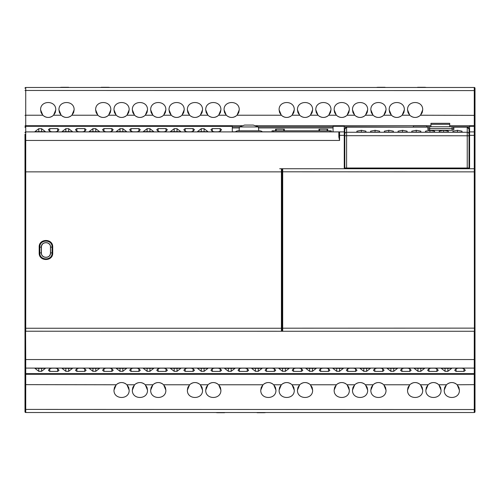 <?xml version="1.0" encoding="UTF-8"?>
<svg xmlns="http://www.w3.org/2000/svg" width="500" height="500" viewBox="0 0 500 500"><rect width="100%" height="100%" fill="white"/><g stroke="black" fill="none" stroke-linecap="round" stroke-linejoin="round"><path stroke-width="0.75" d="M385.075 87.481L417.575 87.481M417.575 87.3L424.619 87.3A7.225 7.225 0 0 1 426.225 87.481M385.075 87.3L378.031 87.3A7.225 7.225 0 0 0 376.425 87.481M378.031 87.3L377.113 87.356M60.738 87.356L61.656 87.3A7.225 7.225 0 0 0 60.05 87.481M25 134.188L25 411.8L25 372.638L25.612 373.331M475 88.2A0.725 0.725 0 0 0 474.275 87.481L474.275 126.369L475 127.362L475 150.787L475 88.2L475 134.188M475 128.456L475 411.8A0.725 0.725 0 0 1 474.275 412.519L25.725 412.519L25.725 373.7L25 372.638L25 134.819M475 150.787L475 411.8A0.725 0.725 0 0 1 474.275 412.519L25.725 412.519A0.725 0.725 0 0 1 25 411.8A0.725 0.725 0 0 0 25.725 412.519M474.275 87.481L25.725 87.481A0.725 0.725 0 0 0 25 88.2A0.725 0.725 0 0 1 25.725 87.481L25.725 90.463L25 90.588M425.538 87.356L424.619 87.3M109.169 87.356L108.244 87.3A7.225 7.225 0 0 1 109.85 87.481M68.7 87.481L101.206 87.481M101.206 87.3L108.244 87.3M61.656 87.3L68.7 87.3M25 365.812L25 359.506L25.725 359.544L25.594 331.25M422.706 109.869L420.487 115.231C416.912 118.181 413.331 118.181 409.75 115.231L407.537 109.869C407.125 100.094 423.119 100.094 422.706 109.869L422.244 112.481M404.356 109.869L402.144 115.231C398.562 118.181 394.981 118.181 391.406 115.231L389.188 109.869C388.775 100.094 404.775 100.094 404.356 109.869L403.894 112.481M386.012 109.869L383.794 115.231C380.219 118.181 376.637 118.181 373.056 115.231L370.844 109.869C370.431 100.094 386.425 100.094 386.012 109.869L385.55 112.481M367.663 109.869L365.45 115.231C361.869 118.181 358.294 118.181 354.712 115.231L352.494 109.869C352.081 100.094 368.081 100.094 367.663 109.869L367.2 112.481M349.319 109.869L347.1 115.231C343.525 118.181 339.944 118.181 336.362 115.231L334.15 109.869C333.738 100.094 349.731 100.094 349.319 109.869L348.856 112.481M330.969 109.869L328.756 115.231C325.175 118.181 321.6 118.181 318.019 115.231L315.8 109.869C315.387 100.094 331.388 100.094 330.969 109.869L330.506 112.481M312.625 109.869L310.406 115.231C306.831 118.181 303.25 118.181 299.675 115.231L297.456 109.869C297.044 100.094 313.038 100.094 312.625 109.869L312.162 112.481M294.275 109.869L292.062 115.231C288.481 118.181 284.906 118.181 281.325 115.231L279.106 109.869C278.694 100.094 294.694 100.094 294.275 109.869L293.819 112.481M239.237 109.869L237.019 115.231C233.444 118.181 229.862 118.181 226.287 115.231L224.069 109.869C223.656 100.094 239.65 100.094 239.237 109.869L238.775 112.481M220.894 109.869L218.675 115.231C215.094 118.181 211.519 118.181 207.938 115.231L205.725 109.869C205.306 100.094 221.306 100.094 220.894 109.869L220.431 112.481M202.544 109.869L200.325 115.231C196.75 118.181 193.169 118.181 189.594 115.231L187.375 109.869C186.962 100.094 202.956 100.094 202.544 109.869L202.081 112.481M184.2 109.869L181.981 115.231C178.4 118.181 174.825 118.181 171.244 115.231L169.031 109.869C168.612 100.094 184.613 100.094 184.2 109.869L183.738 112.481M165.85 109.869L163.637 115.231C160.056 118.181 156.475 118.181 152.9 115.231L150.681 109.869C150.269 100.094 166.262 100.094 165.85 109.869L165.387 112.481M147.506 109.869L145.287 115.231C141.706 118.181 138.131 118.181 134.55 115.231L132.338 109.869C131.919 100.094 147.919 100.094 147.506 109.869L147.044 112.481M129.156 109.869L126.944 115.231C123.362 118.181 119.781 118.181 116.206 115.231L113.987 109.869C113.575 100.094 129.569 100.094 129.156 109.869L128.694 112.481M110.812 109.869L108.594 115.231C105.019 118.181 101.438 118.181 97.856 115.231L95.644 109.869C95.225 100.094 111.225 100.094 110.812 109.869L110.35 112.481M74.119 109.869L71.9 115.231C68.325 118.181 64.744 118.181 61.163 115.231L58.95 109.869C58.537 100.094 74.531 100.094 74.119 109.869L73.656 112.481M55.769 109.869L53.556 115.231C49.975 118.181 46.394 118.181 42.819 115.231L40.6 109.869C40.188 100.094 56.188 100.094 55.769 109.869L55.306 112.481M25 140.494L25.725 140.456L25.725 131.9A0.725 0.725 0 0 0 25 132.625A0.725 0.725 0 0 1 25.725 131.9L344.263 131.9L344.263 168.019L469.581 168.019L469.581 126.3L474.275 126.3L475 127.362L474.387 126.669M282.688 168.738A0.362 0.362 0 0 0 282.325 169.1A0.362 0.362 0 0 1 282.688 168.738L474.275 168.738L279.706 168.738L282.688 168.738L282.688 331.262L474.275 331.262L475 330.538A0.725 0.725 0 0 1 474.275 331.262L474.275 359.544L475 359.506L475 372.638L475 365.181M475 373.963A0.725 0.338 180 0 1 474.275 374.294L475 372.638L474.275 373.631L25.725 373.631L25 372.638M446.444 384.769C450.025 381.819 453.606 381.819 457.181 384.769L459.4 390.131C459.812 399.906 443.812 399.906 444.231 390.131L446.444 384.769L438.837 384.769L441.05 390.131C441.463 399.906 425.469 399.906 425.881 390.131L428.1 384.769C431.675 381.819 435.256 381.819 438.837 384.769M409.75 384.769C413.331 381.819 416.912 381.819 420.487 384.769L422.706 390.131C423.119 399.906 407.125 399.906 407.537 390.131L409.75 384.769L383.794 384.769L386.012 390.131C386.425 399.906 370.431 399.906 370.844 390.131L373.056 384.769C376.637 381.819 380.219 381.819 383.794 384.769M354.712 384.769C358.294 381.819 361.869 381.819 365.45 384.769L367.663 390.131C368.081 399.906 352.081 399.906 352.494 390.131L354.712 384.769L347.1 384.769L349.319 390.131C349.731 399.906 333.738 399.906 334.15 390.131L336.362 384.769C339.944 381.819 343.525 381.819 347.1 384.769M299.675 384.769C303.25 381.819 306.831 381.819 310.406 384.769L312.625 390.131C313.038 399.906 297.044 399.906 297.456 390.131L299.675 384.769L292.062 384.769L294.275 390.131C294.694 399.906 278.694 399.906 279.106 390.131L281.325 384.769C284.906 381.819 288.481 381.819 292.062 384.769M262.981 384.769C266.556 381.819 270.138 381.819 273.712 384.769L275.931 390.131C276.344 399.906 260.35 399.906 260.763 390.131L262.981 384.769L218.675 384.769L220.894 390.131C221.306 399.906 205.306 399.906 205.725 390.131L207.938 384.769C211.519 381.819 215.094 381.819 218.675 384.769M189.594 384.769C193.169 381.819 196.75 381.819 200.325 384.769L202.544 390.131C202.956 399.906 186.962 399.906 187.375 390.131L189.594 384.769L163.637 384.769L165.85 390.131C166.262 399.906 150.269 399.906 150.681 390.131L152.9 384.769C156.475 381.819 160.056 381.819 163.637 384.769M134.55 384.769C138.131 381.819 141.706 381.819 145.287 384.769L147.506 390.131C147.919 399.906 131.919 399.906 132.338 390.131L134.55 384.769L126.944 384.769L129.156 390.131C129.569 399.906 113.575 399.906 113.987 390.131L116.206 384.769C119.781 381.819 123.362 381.819 126.944 384.769M113.987 390.131L114.45 387.519M114.513 387.362L116.213 384.762M117.475 383.75L118.588 383.156M119.162 382.938L119.9 382.731M120.456 382.625L120.944 382.569M122.2 382.569L122.694 382.625M123.25 382.731L123.981 382.938M124.556 383.156L125.675 383.75M126.938 384.762L128.637 387.362M128.694 387.519L129.156 390.131M132.338 390.131L132.8 387.519M132.856 387.362L134.556 384.762M135.819 383.75L136.938 383.156M137.506 382.938L138.244 382.731M138.806 382.625L139.294 382.569M140.55 382.569L141.037 382.625M141.594 382.731L142.331 382.938M142.906 383.156L144.019 383.75M145.281 384.762L146.981 387.362M147.044 387.519L147.506 390.131M150.681 390.131L151.144 387.519M151.206 387.362L152.906 384.762M154.169 383.75L155.281 383.156M155.856 382.938L156.588 382.731M157.15 382.625L157.637 382.569M158.894 382.569L159.388 382.625M159.944 382.731L160.675 382.938M161.25 383.156L162.369 383.75M163.631 384.762L165.331 387.362M165.387 387.519L165.85 390.131M187.375 390.131L187.838 387.519M187.9 387.362L189.6 384.762M190.863 383.75L191.975 383.156M192.55 382.938L193.281 382.731M193.844 382.625L194.331 382.569M195.588 382.569L196.081 382.625M196.637 382.731L197.369 382.938M197.944 383.156L199.062 383.75M200.325 384.762L202.025 387.362M202.081 387.519L202.544 390.131M205.725 390.131L206.181 387.519M206.244 387.362L207.944 384.762M209.206 383.75L210.325 383.156M210.894 382.938L211.631 382.731M212.188 382.625L212.681 382.569M213.938 382.569L214.425 382.625M214.981 382.731L215.719 382.938M216.287 383.156L217.406 383.75M218.669 384.762L220.369 387.362M220.431 387.519L220.894 390.131M260.763 390.131L261.225 387.519M261.281 387.362L262.981 384.762M264.244 383.75L265.363 383.156M265.938 382.938L266.669 382.731M267.231 382.625L267.719 382.569M268.975 382.569L269.462 382.625M270.025 382.731L270.756 382.938M271.331 383.156L272.444 383.75M273.712 384.762L275.406 387.362M275.469 387.519L275.931 390.131M279.106 390.131L279.569 387.519M279.631 387.362L281.331 384.762M282.594 383.75L283.712 383.156M284.281 382.938L285.019 382.731M285.575 382.625L286.069 382.569M287.319 382.569L287.812 382.625M288.369 382.731L289.106 382.938M289.675 383.156L290.794 383.75M292.056 384.762L293.756 387.362M293.819 387.519L294.275 390.131M297.456 390.131L297.919 387.519M297.975 387.362L299.675 384.762M300.938 383.75L302.056 383.156M302.631 382.938L303.363 382.731M303.925 382.625L304.413 382.569M305.669 382.569L306.156 382.625M306.719 382.731L307.45 382.938M308.025 383.156L309.137 383.75M310.4 384.762L312.1 387.362M312.162 387.519L312.625 390.131M334.15 390.131L334.613 387.519M334.669 387.362L336.369 384.762M337.631 383.75L338.75 383.156M339.325 382.938L340.056 382.731M340.619 382.625L341.106 382.569M342.362 382.569L342.85 382.625M343.413 382.731L344.144 382.938M344.719 383.156L345.831 383.75M347.094 384.762L348.794 387.362M348.856 387.519L349.319 390.131M352.494 390.131L352.956 387.519M353.019 387.362L354.719 384.762M355.981 383.75L357.094 383.156M357.669 382.938L358.406 382.731M358.963 382.625L359.456 382.569M360.706 382.569L361.2 382.625M361.756 382.731L362.494 382.938M363.062 383.156L364.181 383.75M365.444 384.762L367.144 387.362M367.2 387.519L367.663 390.131M370.844 390.131L371.306 387.519M371.362 387.362L373.062 384.762M374.325 383.75L375.444 383.156M376.012 382.938L376.75 382.731M377.312 382.625L377.8 382.569M379.056 382.569L379.544 382.625M380.1 382.731L380.838 382.938M381.413 383.156L382.525 383.75M383.787 384.762L385.487 387.362M385.55 387.519L386.012 390.131M407.537 390.131L408 387.519M408.056 387.362L409.756 384.762M411.019 383.75L412.137 383.156M412.706 382.938L413.444 382.731M414.006 382.625L414.494 382.569M415.75 382.569L416.238 382.625M416.794 382.731L417.531 382.938M418.106 383.156L419.219 383.75M420.481 384.762L422.181 387.362M422.244 387.519L422.706 390.131M425.881 390.131L426.344 387.519M426.406 387.362L428.106 384.762M429.369 383.75L430.481 383.156M431.056 382.938L431.794 382.731M432.35 382.625L432.844 382.569M434.094 382.569L434.588 382.625M435.144 382.731L435.881 382.938M436.45 383.156L437.569 383.75M438.831 384.762L440.531 387.362M440.588 387.519L441.05 390.131M444.231 390.131L444.694 387.519M444.75 387.362L446.45 384.762M447.713 383.75L448.831 383.156M449.4 382.938L450.138 382.731M450.7 382.625L451.188 382.569M452.444 382.569L452.931 382.625M453.488 382.731L454.225 382.938M454.8 383.156L455.913 383.75M457.175 384.762L458.875 387.362M458.938 387.519L459.4 390.131M257.081 412.519L224.575 412.519M224.575 412.7L217.531 412.7A7.225 7.225 0 0 1 215.925 412.519M257.081 412.7L264.119 412.7A7.225 7.225 0 0 0 265.725 412.519M264.119 412.7L265.044 412.644M216.612 412.644L217.531 412.7M232.306 126.3L25.725 126.3L25 127.362L25.725 125.706L242.237 125.706M344.263 126.812L413.425 127.088M429.2 126.812L426.788 126.812L426.788 125.906L413.425 125.906L413.425 126.812M255.594 125.706L430.938 125.706L430.938 126.75M232.306 126.812L239.638 126.812M258.194 126.812L333.069 126.812M344.263 131.9L344.263 126.3L333.069 126.3L333.069 131.9M344.806 132.894L344.263 132.894M344.812 129.012L344.806 131.825M344.806 132.444L344.625 129.012M344.806 168.019L344.806 129.188L346.606 127.088L346.606 132.262L467.238 132.262L467.238 168.019M469.044 131.825L469.044 129.375M430.938 125.706L430.938 123.306L449.719 123.306L449.719 126.75M430.938 124.319L449.719 124.319M469.219 129.375L469.044 132.444M469.219 137.681L469.219 168.019M467.238 132.262A1.806 1.806 0 0 1 469.044 134.069A1.806 1.806 0 0 0 467.238 132.262L467.238 127.088L469.044 129.188L469.044 168.019M452.544 126.812L469.581 126.812M475 348.344L475 151.656M469.581 135.325L474.275 135.325L474.275 168.738L475 169.462A0.725 0.725 0 0 0 474.275 168.738L474.394 331.25M475 367.375A0.725 0.725 0 0 1 474.275 368.1L25.725 368.1L25.725 359.544L474.275 359.544L474.275 373.631M34.944 368.325L45.394 368.381L41.581 371.319L38.756 371.319L34.931 368.35M62.031 368.325L72.481 368.381L68.669 371.319L65.844 371.319L62.019 368.35M89.119 368.325L99.569 368.381L95.756 371.319L92.931 371.319L89.106 368.35M116.2 368.325L126.656 368.381L122.844 371.319L120.013 371.319L116.194 368.35M143.287 368.325L153.744 368.381L149.931 371.319L147.1 371.319L143.281 368.35M170.375 368.325L180.825 368.381L177.013 371.319L174.188 371.319L170.362 368.35M197.463 368.325L207.913 368.381L204.1 371.319L201.275 371.319L197.45 368.35M224.55 368.325L235 368.381L231.188 371.319L228.363 371.319L224.537 368.35M251.637 368.325L262.087 368.381L258.275 371.319L255.45 371.319L251.625 368.35M278.725 368.325L289.175 368.381L285.363 371.319L282.538 371.319L278.712 368.35M305.812 368.325L316.262 368.381L312.45 371.319L309.625 371.319L305.8 368.35M332.894 368.325L343.35 368.381L339.538 371.319L336.706 371.319L332.887 368.35M359.981 368.325L370.431 368.381L366.625 371.319L363.794 371.319L359.975 368.35M387.069 368.325L397.519 368.381L393.706 371.319L390.881 371.319L387.056 368.35M414.156 368.325L424.606 368.381L420.794 371.319L417.969 371.319L414.144 368.35M441.244 368.325L451.694 368.381L447.881 371.319L445.056 371.319L441.231 368.35M58.938 370.469L57.631 371.394L49.794 371.394L48.487 370.469C48.844 369.106 50.113 368.344 52.3 368.181L55.125 368.181C57.312 368.344 58.581 369.106 58.938 370.469L58.95 370.556M86.025 370.469L84.719 371.394L76.875 371.394L75.575 370.469C75.931 369.106 77.2 368.344 79.388 368.181L82.212 368.181C84.4 368.344 85.669 369.106 86.025 370.469L86.037 370.556M113.112 370.469L111.806 371.394L103.963 371.394L102.662 370.469C103.012 369.106 104.288 368.344 106.475 368.181L109.3 368.181C111.487 368.344 112.756 369.106 113.112 370.469L113.125 370.556M140.2 370.469L138.894 371.394L131.05 371.394L129.744 370.469C130.1 369.106 131.375 368.344 133.556 368.181L136.387 368.181C138.569 368.344 139.844 369.106 140.2 370.469L140.206 370.556M167.281 370.469L165.981 371.394L158.138 371.394L156.831 370.469C157.188 369.106 158.456 368.344 160.644 368.181L163.475 368.181C165.656 368.344 166.931 369.106 167.281 370.469L167.294 370.556M194.369 370.469L193.069 371.394L185.225 371.394L183.919 370.469C184.275 369.106 185.544 368.344 187.731 368.181L190.556 368.181C192.744 368.344 194.013 369.106 194.369 370.469L194.381 370.556M221.456 370.469L220.15 371.394L212.312 371.394L211.006 370.469C211.363 369.106 212.631 368.344 214.819 368.181L217.644 368.181C219.831 368.344 221.1 369.106 221.456 370.469L221.469 370.556M248.544 370.469L247.237 371.394L239.4 371.394L238.094 370.469C238.45 369.106 239.719 368.344 241.906 368.181L244.731 368.181C246.919 368.344 248.188 369.106 248.544 370.469L248.556 370.556M275.631 370.469L274.325 371.394L266.481 371.394L265.181 370.469C265.538 369.106 266.806 368.344 268.994 368.181L271.819 368.181C274.006 368.344 275.275 369.106 275.631 370.469L275.644 370.556M302.719 370.469L301.413 371.394L293.569 371.394L292.269 370.469C292.625 369.106 293.894 368.344 296.081 368.181L298.906 368.181C301.094 368.344 302.362 369.106 302.719 370.469L302.731 370.556M329.806 370.469L328.5 371.394L320.656 371.394L319.35 370.469C319.706 369.106 320.981 368.344 323.162 368.181L325.994 368.181C328.175 368.344 329.45 369.106 329.806 370.469L329.812 370.556M356.894 370.469L355.588 371.394L347.744 371.394L346.438 370.469C346.794 369.106 348.069 368.344 350.25 368.181L353.081 368.181C355.262 368.344 356.538 369.106 356.894 370.469L356.9 370.556M383.975 370.469L382.675 371.394L374.831 371.394L373.525 370.469C373.881 369.106 375.15 368.344 377.337 368.181L380.163 368.181C382.35 368.344 383.625 369.106 383.975 370.469L383.988 370.556M411.062 370.469L409.762 371.394L401.919 371.394L400.613 370.469C400.969 369.106 402.238 368.344 404.425 368.181L407.25 368.181C409.438 368.344 410.706 369.106 411.062 370.469L411.075 370.556M438.15 370.469L436.844 371.394L429.006 371.394L427.7 370.469C428.056 369.106 429.325 368.344 431.512 368.181L434.338 368.181C436.525 368.344 437.794 369.106 438.15 370.469L438.162 370.556M465.238 370.469L463.931 371.394L456.094 371.394L454.787 370.469C455.144 369.106 456.413 368.344 458.6 368.181L461.425 368.181C463.612 368.344 464.881 369.106 465.238 370.469L465.25 370.556M25 173.438L25 169.462A0.725 0.725 0 0 1 25.725 168.738L25.606 168.75M25 151.656L25 348.344M232.306 127.931L239.206 127.931M258.625 127.931L333.069 127.931M232.306 131.9L232.306 126.369L25.725 126.3M45.394 131.675L34.944 131.619L38.756 128.681L41.581 128.681L45.406 131.65M72.481 131.675L62.031 131.619L65.844 128.681L68.669 128.681L72.494 131.65M99.569 131.675L89.119 131.619L92.931 128.681L95.756 128.681L99.581 131.65M126.656 131.675L116.2 131.619L120.013 128.681L122.844 128.681L126.662 131.65M153.744 131.675L143.287 131.619L147.1 128.681L149.931 128.681L153.75 131.65M180.825 131.675L170.375 131.619L174.188 128.681L177.013 128.681L180.837 131.65M207.913 131.675L197.463 131.619L201.275 128.681L204.1 128.681L207.925 131.65M48.487 129.531L49.794 128.606L57.631 128.606L58.938 129.531C58.581 130.894 57.312 131.656 55.125 131.819L52.3 131.819C50.113 131.656 48.844 130.894 48.487 129.531L48.475 129.444M75.575 129.531L76.875 128.606L84.719 128.606L86.025 129.531C85.669 130.894 84.4 131.656 82.212 131.819L79.388 131.819C77.2 131.656 75.931 130.894 75.575 129.531L75.562 129.444M102.662 129.531L103.963 128.606L111.806 128.606L113.112 129.531C112.756 130.894 111.487 131.656 109.3 131.819L106.475 131.819C104.288 131.656 103.012 130.894 102.662 129.531L102.65 129.444M129.744 129.531L131.05 128.606L138.894 128.606L140.2 129.531C139.844 130.894 138.569 131.656 136.387 131.819L133.556 131.819C131.375 131.656 130.1 130.894 129.744 129.531L129.738 129.444M156.831 129.531L158.138 128.606L165.981 128.606L167.281 129.531C166.931 130.894 165.656 131.656 163.475 131.819L160.644 131.819C158.456 131.656 157.188 130.894 156.831 129.531L156.819 129.444M183.919 129.531L185.225 128.606L193.069 128.606L194.369 129.531C194.013 130.894 192.744 131.656 190.556 131.819L187.731 131.819C185.544 131.656 184.275 130.894 183.919 129.531L183.906 129.444M211.006 129.531L212.312 128.606L220.15 128.606L221.456 129.531C221.1 130.894 219.831 131.656 217.644 131.819L214.819 131.819C212.631 131.656 211.363 130.894 211.006 129.531L210.994 129.444M339.569 131.9L339.569 135.325L338.844 135.363L338.844 132.625L339.569 131.9A0.725 0.725 0 0 0 338.844 132.625L338.844 136.962L339.569 140.456L25.725 140.456L25.725 168.738L25 169.462A0.725 0.725 0 0 1 25.725 168.738L25.625 168.75M282.144 330.538A0.725 0.725 0 0 1 281.419 331.262L282.688 331.262L281.419 331.262A0.725 0.725 0 0 0 282.144 330.538L282.144 169.462A0.725 0.725 0 0 0 281.419 168.738L279.706 168.738M282.144 169.462A0.725 0.725 0 0 0 281.419 168.738L281.419 328.25L25.725 328.25L25.725 168.738L25.013 169.312M474.981 169.3L475 169.462A0.725 0.725 0 0 0 474.275 168.738L474.394 168.75M282.144 328.131L281.419 328.25L281.419 331.262L25.481 331.219M25.725 331.262L25 330.538A0.725 0.725 0 0 0 25.725 331.262L25 330.538A0.725 0.725 0 0 0 25.725 331.262L25.725 328.25L25 328.131M25 367.375A0.725 0.725 0 0 0 25.725 368.1L25.725 373.631M282.144 327.287L282.144 173.919M282.144 172.712L282.325 330.9A0.362 0.362 0 0 0 282.688 331.262M39.181 247.087C38.737 238.356 53.1 238.231 52.713 247.087L52.713 252.913C53.156 261.644 38.794 261.769 39.181 252.913L39.181 247.087L39.825 247.094C39.469 239.137 52.413 239.119 52.069 247.094L52.069 252.906C52.425 260.863 39.481 260.881 39.825 252.906L39.825 247.094L41.356 247.113L41.356 252.887C41.069 258.806 50.825 258.825 50.538 252.887L50.538 247.113C50.825 241.194 41.069 241.175 41.356 247.113L41.431 252.887C41.169 258.719 50.738 258.712 50.462 252.887L50.462 247.113C50.731 241.281 41.156 241.287 41.431 247.113L41.431 252.887L39.181 252.913M49.231 244.019A4.513 4.513 0 0 0 48.819 243.631M42.294 244.456A4.513 4.513 0 0 0 41.431 247.113M42.663 255.981A4.513 4.513 0 0 0 43.075 256.369M49.6 255.544A4.513 4.513 0 0 0 50.462 252.887L52.713 252.913M475 132.625A0.725 0.725 0 0 0 474.275 131.9L474.275 135.325L475 135.363M469.581 131.9L474.275 131.9L469.581 131.9M344.806 134.069A1.806 1.806 0 0 1 346.606 132.262L346.606 135.688L469.044 135.781M453.2 127.15L467.238 127.15M429.675 126.75L429.675 130.3L427.869 129.525L427.869 128.556A1.806 1.806 0 0 1 429.675 126.75L452.069 126.75A1.806 1.806 0 0 1 453.875 128.556L453.875 129.525L452.069 130.3L443.762 130.3L439.244 131.169L439.244 132.144L439.244 131.169M434.55 132.144L434.55 131.169L434.55 132.144L425.519 132.144L425.519 131.169L430.037 130.3L443.762 130.3L448.275 131.169L448.275 132.144L448.275 131.169M434.55 131.169L429.675 130.3M448.275 132.144L439.244 132.144M428.537 127.15L346.606 127.15M365.931 132.144L356.9 132.144L356.9 131.169L361.419 130.3L365.931 131.169L365.931 132.144L365.931 131.169M379.656 132.144L370.625 132.144L370.625 131.169L375.138 130.3L379.656 131.169L379.656 132.144L379.656 131.169M393.381 132.144L384.35 132.144L384.35 131.169L388.862 130.3L393.381 131.169L393.381 132.144L393.381 131.169M407.1 132.144L398.075 132.144L398.075 131.169L402.587 130.3L407.1 131.169L407.1 132.144L407.1 131.169M420.825 132.144L411.8 132.144L411.8 131.169L416.312 130.3L420.825 131.169L420.825 132.144L420.825 131.169M462 132.144L452.969 132.144L452.969 131.169L457.481 130.3L462 131.169L462 132.144L462 131.169M452.069 126.75L452.069 128.556L427.869 128.556L427.869 129.525M429.862 132.262L430.037 130.3M425.519 132.144L425.519 131.169M443.587 132.262L443.762 130.3M361.244 132.262L361.419 130.3M356.9 131.169L356.9 132.144M374.969 132.262L375.138 130.3M370.625 132.144L370.625 131.169M388.694 132.262L388.862 130.3M384.35 132.144L384.35 131.169M402.419 132.262L402.587 130.3M398.075 132.144L398.075 131.169M416.138 132.262L416.312 130.3M411.8 132.144L411.8 131.169M457.312 132.262L457.481 130.3M452.969 132.144L452.969 131.169M344.263 137.681L344.806 137.681M272.062 131.9L272.062 130.819L329.944 130.819L329.944 131.9M262.506 131.9A4.312 4.312 0 0 0 259.65 130.819L238.181 130.819A4.312 4.312 0 0 0 235.325 131.9M239.394 126.944L258.438 126.944L258.488 127.794L258.438 126.944L253.281 125.062L244.55 125.062L239.394 126.944L239.35 127.794L239.394 126.944M239.056 130.819L239.35 127.794M258.488 127.794L258.775 130.819M257.762 126.6L253.281 125.062M331.231 131.9L331.231 130.819L329.944 130.819M327.706 130.819L327.706 129.256L318.956 129.256L318.956 130.819M275.581 130.819L275.581 129.256L284.337 129.256L284.337 130.819M232.306 131.825L235.413 131.825M262.425 131.825L272.062 131.825M331.231 131.825L333.069 131.825M55.25 112.638L53.55 115.237M52.287 116.25L51.169 116.844M50.6 117.062L49.862 117.269M49.3 117.375L48.812 117.431M47.562 117.431L47.075 117.375M46.513 117.269L45.775 117.062M45.2 116.844L44.088 116.25M42.825 115.237L41.125 112.638M41.062 112.481L40.6 109.869M73.594 112.638L71.894 115.237M70.631 116.25L69.519 116.844M68.944 117.062L68.206 117.269M67.644 117.375L67.156 117.431M65.906 117.431L65.419 117.375M64.856 117.269L64.119 117.062M63.55 116.844L62.431 116.25M61.169 115.237L59.469 112.638M59.413 112.481L58.95 109.869M110.288 112.638L108.588 115.237M107.325 116.25L106.213 116.844M105.638 117.062L104.9 117.269M104.338 117.375L103.85 117.431M102.6 117.431L102.112 117.375M101.55 117.269L100.812 117.062M100.244 116.844L99.125 116.25M97.863 115.237L96.163 112.638M96.106 112.481L95.644 109.869M128.637 112.638L126.938 115.237M125.675 116.25L124.556 116.844M123.987 117.062L123.25 117.269M122.688 117.375L122.2 117.431M120.944 117.431L120.463 117.375M119.9 117.269L119.162 117.062M118.588 116.844L117.475 116.25M116.213 115.237L114.513 112.638M114.45 112.481L113.987 109.869M146.981 112.638L145.281 115.237M144.019 116.25L142.906 116.844M142.331 117.062L141.594 117.269M141.031 117.375L140.544 117.431M139.294 117.431L138.806 117.375M138.244 117.269L137.506 117.062M136.938 116.844L135.819 116.25M134.556 115.237L132.856 112.638M132.8 112.481L132.338 109.869M165.331 112.638L163.631 115.237M162.369 116.25L161.25 116.844M160.675 117.062L159.944 117.269M159.381 117.375L158.894 117.431M157.637 117.431L157.156 117.375M156.588 117.269L155.856 117.062M155.281 116.844L154.169 116.25M152.906 115.237L151.206 112.638M151.144 112.481L150.681 109.869M183.675 112.638L181.975 115.237M180.712 116.25L179.6 116.844M179.025 117.062L178.287 117.269M177.725 117.375L177.237 117.431M175.987 117.431L175.5 117.375M174.938 117.269L174.2 117.062M173.631 116.844L172.512 116.25M171.25 115.237L169.55 112.638M169.494 112.481L169.031 109.869M202.025 112.638L200.325 115.237M199.062 116.25L197.944 116.844M197.369 117.062L196.637 117.269M196.075 117.375L195.588 117.431M194.331 117.431L193.844 117.375M193.281 117.269L192.55 117.062M191.975 116.844L190.863 116.25M189.6 115.237L187.9 112.638M187.838 112.481L187.375 109.869M220.369 112.638L218.669 115.237M217.406 116.25L216.287 116.844M215.719 117.062L214.981 117.269M214.419 117.375L213.931 117.431M212.681 117.431L212.194 117.375M211.631 117.269L210.894 117.062M210.325 116.844L209.206 116.25M207.944 115.237L206.244 112.638M206.181 112.481L205.725 109.869M238.719 112.638L237.019 115.237M235.756 116.25L234.638 116.844M234.062 117.062L233.331 117.269M232.769 117.375L232.281 117.431M231.025 117.431L230.538 117.375M229.975 117.269L229.244 117.062M228.669 116.844L227.556 116.25M226.287 115.237L224.594 112.638M224.531 112.481L224.069 109.869M293.756 112.638L292.056 115.237M290.794 116.25L289.675 116.844M289.106 117.062L288.369 117.269M287.806 117.375L287.319 117.431M286.069 117.431L285.581 117.375M285.019 117.269L284.281 117.062M283.712 116.844L282.594 116.25M281.331 115.237L279.631 112.638M279.569 112.481L279.106 109.869M312.1 112.638L310.4 115.237M309.137 116.25L308.025 116.844M307.45 117.062L306.719 117.269M306.15 117.375L305.669 117.431M304.413 117.431L303.925 117.375M303.363 117.269L302.631 117.062M302.056 116.844L300.938 116.25M299.675 115.237L297.975 112.638M297.919 112.481L297.456 109.869M330.45 112.638L328.75 115.237M327.488 116.25L326.369 116.844M325.8 117.062L325.062 117.269M324.5 117.375L324.012 117.431M322.762 117.431L322.275 117.375M321.712 117.269L320.975 117.062M320.4 116.844L319.288 116.25M318.025 115.237L316.325 112.638M316.262 112.481L315.8 109.869M348.794 112.638L347.094 115.237M345.831 116.25L344.719 116.844M344.144 117.062L343.413 117.269M342.844 117.375L342.362 117.431M341.106 117.431L340.619 117.375M340.056 117.269L339.325 117.062M338.75 116.844L337.631 116.25M336.369 115.237L334.669 112.638M334.613 112.481L334.15 109.869M367.144 112.638L365.444 115.237M364.181 116.25L363.062 116.844M362.494 117.062L361.756 117.269M361.194 117.375L360.706 117.431M359.456 117.431L358.969 117.375M358.406 117.269L357.669 117.062M357.094 116.844L355.981 116.25M354.719 115.237L353.019 112.638M352.956 112.481L352.494 109.869M385.487 112.638L383.787 115.237M382.525 116.25L381.413 116.844M380.838 117.062L380.1 117.269M379.538 117.375L379.05 117.431M377.8 117.431L377.312 117.375M376.75 117.269L376.012 117.062M375.444 116.844L374.325 116.25M373.062 115.237L371.362 112.638M371.306 112.481L370.844 109.869M403.837 112.638L402.137 115.237M400.875 116.25L399.756 116.844M399.188 117.062L398.45 117.269M397.887 117.375L397.4 117.431M396.15 117.431L395.662 117.375M395.1 117.269L394.363 117.062M393.787 116.844L392.675 116.25M391.413 115.237L389.712 112.638M389.65 112.481L389.188 109.869M422.181 112.638L420.481 115.237M419.219 116.25L418.106 116.844M417.531 117.062L416.794 117.269M416.231 117.375L415.744 117.431M414.494 117.431L414.006 117.375M413.444 117.269L412.706 117.062M412.137 116.844L411.019 116.25M409.756 115.237L408.056 112.638M408 112.481L407.537 109.869M25 115.356L25.725 115.231L25.725 90.463L475 90.588M420.487 115.231L475 115.356M402.144 115.231L409.75 115.231M383.794 115.231L391.406 115.231M365.45 115.231L373.056 115.231M347.1 115.231L354.712 115.231M328.756 115.231L336.362 115.231M310.406 115.231L318.019 115.231M292.062 115.231L299.675 115.231M237.019 115.231L281.325 115.231M218.675 115.231L226.287 115.231M200.325 115.231L207.938 115.231M181.981 115.231L189.594 115.231M163.637 115.231L171.244 115.231M145.287 115.231L152.9 115.231M126.944 115.231L134.55 115.231M108.594 115.231L116.206 115.231M71.9 115.231L97.856 115.231M53.556 115.231L61.163 115.231M25 126.037A0.725 0.338 0 0 1 25.725 125.706L25.725 115.231L42.819 115.231M475 126.037A0.725 0.338 180 0 0 474.275 125.706L449.719 125.706M25 373.963A0.725 0.338 0 0 0 25.725 374.294L474.275 374.294L474.275 409.538L25 409.412M116.206 384.769L25 384.644M457.181 384.769L475 384.644M420.487 384.769L428.1 384.769M365.45 384.769L373.056 384.769M310.406 384.769L336.362 384.769M273.712 384.769L281.325 384.769M200.325 384.769L207.938 384.769M145.287 384.769L152.9 384.769M475 409.412L474.275 409.538L474.275 412.519M474.275 126.369L474.275 131.9M25.725 131.9L25.725 126.369M38.756 128.681L38.756 131.856M41.581 128.681L41.581 131.856M65.844 131.856L65.844 128.681M68.669 131.856L68.669 128.681M92.931 131.856L92.931 128.681M95.756 131.856L95.756 128.681M120.013 131.856L120.013 128.681M122.844 131.856L122.844 128.681M147.1 131.856L147.1 128.681M149.931 131.856L149.931 128.681M174.188 131.856L174.188 128.681M177.013 131.856L177.013 128.681M201.275 131.856L201.275 128.681M204.1 131.856L204.1 128.681M49.794 131.169L49.794 128.606M57.631 131.169L57.631 128.606M76.875 131.169L76.875 128.606M84.719 131.169L84.719 128.606M103.963 131.169L103.963 128.606M111.806 131.169L111.806 128.606M131.05 131.169L131.05 128.606M138.894 131.169L138.894 128.606M158.138 131.169L158.138 128.606M165.981 131.169L165.981 128.606M185.225 131.169L185.225 128.606M193.069 131.169L193.069 128.606M220.15 131.169L220.15 128.606M212.312 131.169L212.312 128.606M344.263 135.325L339.569 135.325L339.569 140.456M475 171.869L282.325 171.812M475 328.131L282.325 328.188M282.144 171.869L25 171.869M52.713 247.087L50.462 247.113M346.606 168.019L346.606 135.688L344.806 135.781M453.875 128.556L452.069 128.556L452.069 130.3M344.263 140.762L344.806 140.762M273.344 131.9L273.344 130.819M327.1 129.256L327.1 130.819M319.562 129.256L319.562 130.819M276.188 129.256L276.188 130.819M283.731 130.819L283.731 129.256M41.581 368.144L41.581 371.319M38.756 368.144L38.756 371.319M68.669 368.144L68.669 371.319M65.844 368.144L65.844 371.319M95.756 368.144L95.756 371.319M92.931 368.144L92.931 371.319M122.844 368.144L122.844 371.319M120.013 368.144L120.013 371.319M149.931 368.144L149.931 371.319M147.1 368.144L147.1 371.319M177.013 368.144L177.013 371.319M174.188 368.144L174.188 371.319M204.1 368.144L204.1 371.319M201.275 368.144L201.275 371.319M231.188 368.144L231.188 371.319M228.363 368.144L228.363 371.319M258.275 368.144L258.275 371.319M255.45 368.144L255.45 371.319M285.363 368.144L285.363 371.319M282.538 368.144L282.538 371.319M312.45 368.144L312.45 371.319M309.625 368.144L309.625 371.319M339.538 368.144L339.538 371.319M336.706 368.144L336.706 371.319M366.625 368.144L366.625 371.319M363.794 368.144L363.794 371.319M393.706 368.144L393.706 371.319M390.881 368.144L390.881 371.319M420.794 368.144L420.794 371.319M417.969 368.144L417.969 371.319M447.881 368.144L447.881 371.319M445.056 368.144L445.056 371.319M57.631 371.394L57.631 368.831M49.794 371.394L49.794 368.831M84.719 371.394L84.719 368.831M76.875 371.394L76.875 368.831M111.806 371.394L111.806 368.831M103.963 371.394L103.963 368.831M138.894 371.394L138.894 368.831M131.05 371.394L131.05 368.831M165.981 371.394L165.981 368.831M158.138 371.394L158.138 368.831M193.069 371.394L193.069 368.831M185.225 371.394L185.225 368.831M220.15 371.394L220.15 368.831M212.312 371.394L212.312 368.831M247.237 371.394L247.237 368.831M239.4 371.394L239.4 368.831M274.325 371.394L274.325 368.831M266.481 371.394L266.481 368.831M301.413 371.394L301.413 368.831M293.569 371.394L293.569 368.831M328.5 371.394L328.5 368.831M320.656 371.394L320.656 368.831M355.588 371.394L355.588 368.831M347.744 371.394L347.744 368.831M382.675 371.394L382.675 368.831M374.831 371.394L374.831 368.831M409.762 371.394L409.762 368.831M401.919 371.394L401.919 368.831M436.844 371.394L436.844 368.831M429.006 371.394L429.006 368.831M463.931 371.394L463.931 368.831M456.094 371.394L456.094 368.831M474.275 373.7L25.725 373.7M474.275 126.3L469.581 126.3M344.263 126.3L333.069 126.3M469.044 129.188C468.744 127.719 468.144 127.019 467.238 127.088L453.119 127.088M428.625 127.088L346.606 127.088C345.756 127.175 345.156 127.875 344.806 129.188"/></g></svg>
